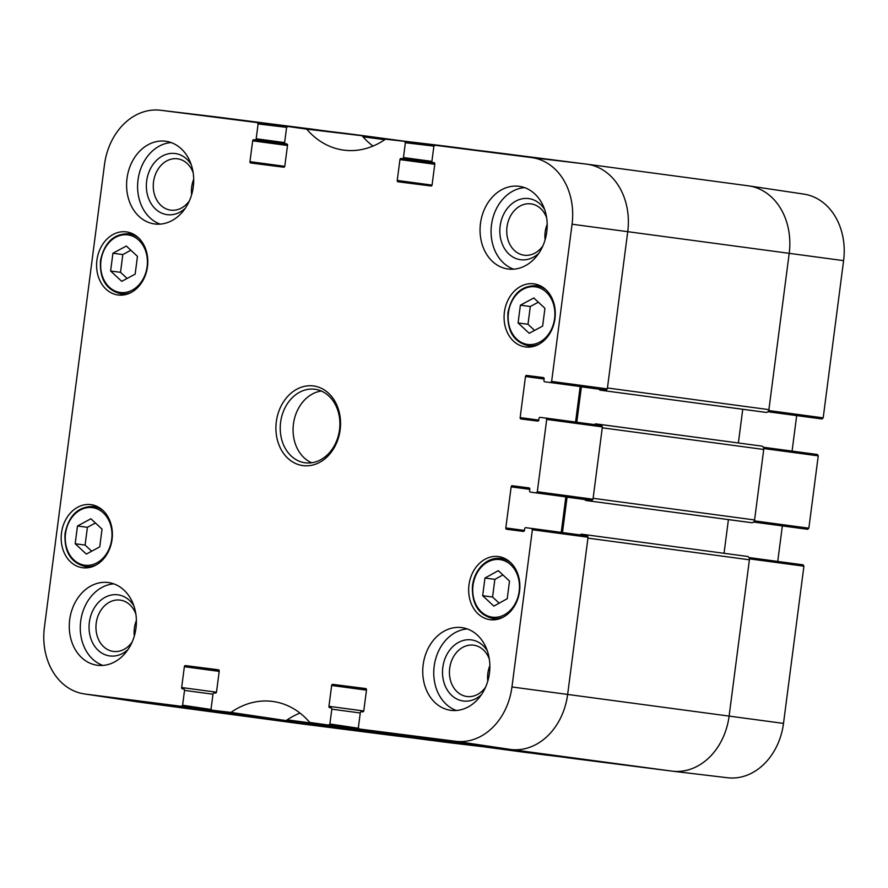 <?xml version="1.0" encoding="UTF-8"?>
<svg xmlns="http://www.w3.org/2000/svg" width="888" height="888" viewBox="0 0 888 888"><rect width="100%" height="100%" fill="white"/><g stroke="black" fill="none" stroke-linecap="round" stroke-linejoin="round"><path stroke-width="1.33" d="M767.92 411.688L822.044 418.958L823.187 417.86L843.6 260.639A60.995 48.84 -82.4 0 0 803.818 194.095L748.895 185.903A61.805 49.495 97.6 0 0 748.062 185.792A61.805 49.495 97.6 0 1 748.329 185.825A61.805 49.495 97.6 0 1 789.199 253.335L768.897 409.634L607.448 387.978L627.738 231.679A61.805 49.495 -82.4 0 0 586.613 164.136A61.805 49.495 97.6 0 1 586.868 164.169A61.805 49.495 97.6 0 1 627.738 231.679L572.061 224.22L551.637 381.429L550.493 382.528L606.182 389.999L607.325 388.9L627.738 231.679L789.199 253.335L768.786 410.556L767.987 411.621M599.345 389.122A1.232 0.988 -82.4 0 0 600.166 390.165L766.044 412.387A3.086 2.475 -82.4 0 0 768.897 409.634M766.044 412.387L761.627 411.821A1.232 0.988 97.6 0 1 761.615 411.821L600.177 390.165A1.232 0.988 -82.4 0 0 600.177 390.165L761.627 411.821M742.745 409.29L738.372 442.968M763.724 449.472L754.578 519.957L593.117 498.301L602.275 427.816L763.724 449.472A3.086 2.475 -82.4 0 0 761.682 446.098A3.086 2.475 -82.4 0 0 761.671 446.098L600.244 424.442A3.086 2.475 97.6 0 1 600.221 424.442A3.086 2.475 97.6 0 1 601.898 425.663M585.014 499.445A1.232 0.988 -82.4 0 0 585.836 500.488L751.725 522.71A3.086 2.475 -82.4 0 0 754.578 519.957M751.725 522.71L585.847 500.488A1.232 0.988 -82.4 0 0 585.847 500.488L747.296 522.144M728.415 519.613L724.042 553.291M749.394 559.795L729.104 716.094L567.643 694.438A61.805 49.495 97.6 0 1 510.589 749.461A61.805 49.495 -82.4 0 0 567.643 694.438L587.945 538.139L749.394 559.795A3.086 2.475 -82.4 0 0 747.352 556.421A3.086 2.475 -82.4 0 0 747.341 556.421L585.914 534.765A3.086 2.475 97.6 0 1 587.567 535.986M749.017 557.642L749.516 558.874L729.104 716.094A61.805 49.495 97.6 0 1 672.05 771.128L576.312 758.918A3.086 2.475 -82.4 0 0 576.301 758.918A3.086 2.475 -82.4 0 0 576.312 758.918L414.851 737.262A3.086 2.475 97.6 0 1 414.84 737.262L576.301 758.918M544.399 754.856L366.633 731.113L544.399 754.856A3.086 2.475 -82.4 0 0 545.31 754.756M528.038 752.769A6.183 4.951 -82.4 0 0 528.06 752.769A6.183 4.951 -82.4 0 0 528.083 752.769L366.622 731.113A6.183 4.951 97.6 0 1 366.6 731.113M445.343 742.224L267.577 718.481A3.086 2.475 97.6 0 1 267.566 718.481L445.343 742.224A6.183 4.951 -82.4 0 0 447.408 741.946M429.004 740.137A3.086 2.475 -82.4 0 0 429.015 740.137A3.086 2.475 -82.4 0 0 429.037 740.137L267.566 718.481M211.122 709.468L182.606 705.227L181.463 706.326L84.993 694.028A60.995 48.84 97.6 0 1 84.182 693.905L139.105 702.097A61.805 49.495 -82.4 0 0 139.938 702.208L397.125 736.074A3.086 2.475 -82.4 0 0 398.024 735.986M397.125 736.074L301.387 723.864A61.805 49.495 97.6 0 1 301.132 723.831A61.805 49.495 97.6 0 1 300.877 723.798A61.805 49.495 97.6 0 0 301.387 723.864L139.938 702.208A61.805 49.495 97.6 0 1 139.671 702.175L301.132 723.831M458.963 147.863A3.086 2.475 97.6 0 1 458.985 147.863L442.657 145.776M311.688 129.082A3.086 2.475 97.6 0 1 311.699 129.082L215.951 116.872A61.805 49.495 -82.4 0 0 215.64 116.839A61.805 49.495 -82.4 0 0 215.318 116.805A61.805 49.495 97.6 0 1 215.951 116.872L160.806 110.29L257.276 122.6L258.097 123.943L286.624 127.35M511.954 686.968L567.643 694.438L588.056 537.218L587.245 535.875L531.557 528.404L532.378 529.759L511.954 686.968A60.995 48.84 97.6 0 1 455.655 741.28L359.185 728.981L414.108 737.162L510.589 749.461L414.851 737.262M580.408 534.953A1.232 0.988 -82.4 0 1 581.462 534.199L585.88 534.765A3.086 2.475 97.6 0 1 585.902 534.765L747.352 556.421M562.47 532.545L567.066 497.158A3.086 2.475 97.6 0 1 567.077 497.036M592.196 500.288A3.086 2.475 97.6 0 1 590.265 501.054M761.682 446.098L595.793 423.876A1.232 0.988 -82.4 0 0 594.738 424.631M576.8 422.222L581.396 386.835A3.086 2.475 97.6 0 1 581.407 386.713M606.526 389.965A3.086 2.475 97.6 0 1 604.595 390.731M490.875 151.926L586.613 164.136L434.987 145.255L531.468 157.553A60.995 48.84 97.6 0 1 572.061 224.22M359.918 135.231A6.183 4.951 97.6 0 1 359.94 135.231L343.601 133.145M822.044 418.958L816.294 418.226A1.232 0.988 -82.4 0 0 816.305 418.226L767.876 411.732L816.294 418.226M796.68 415.595L792.074 451.104M807.714 529.281L753.557 522.055L807.714 529.281L808.857 528.182L818.248 455.855L817.426 454.501L763.303 447.241L817.426 454.501M801.964 528.549L801.964 528.549A1.232 0.988 -82.4 0 0 801.975 528.549L753.557 522.055M782.35 525.918L777.744 561.427M727.194 777.71A60.995 48.84 -82.4 0 0 727.505 777.744A60.995 48.84 -82.4 0 0 783.505 723.398L803.918 566.178L803.096 564.835L748.973 557.564L803.096 564.835M398.423 736.03L301.387 723.864M397.868 736.163L411.866 737.839L397.868 736.163M447.918 742.013A83.439 66.811 -82.4 0 0 447.574 742.268L428.205 740.026M446.964 742.424L483.327 746.764L446.975 742.424M545.698 754.811L526.351 752.536M545.143 754.944L559.14 756.62L545.154 754.944M783.505 723.398L729.104 716.094A61.805 49.495 97.6 0 1 672.36 771.161A61.805 49.495 97.6 0 1 672.05 771.128L575.491 758.807M763.347 447.319L763.846 448.551L754.456 520.879L753.657 521.944M748.895 185.903A61.805 49.495 97.6 0 1 789.199 253.335L843.6 260.639M358.408 728.249L329.881 723.998L328.749 725.096L309.746 722.444A84.249 67.455 -82.4 0 0 273.56 701.564A84.249 67.455 -82.4 0 0 230.958 712.398L211.888 710.2L211.078 708.857L213.009 694.028A1.232 0.988 97.6 0 1 214.141 692.929L215.373 693.084A1.232 0.988 -82.4 0 0 216.517 691.985L219.225 671.139A1.232 0.988 -82.4 0 0 218.404 669.796A1.232 0.988 -82.4 0 0 218.393 669.785L185.503 665.6A1.232 0.988 -82.4 0 0 184.36 666.699L219.192 671.372M329.881 723.998L331.812 709.168L360.262 712.986M363.747 710.988L328.937 706.315A1.232 0.988 -82.4 0 0 329.759 707.669L330.991 707.825A1.232 0.988 97.6 0 1 331.812 709.168M328.937 706.315L331.646 685.469L366.466 690.143M366.211 688.855L332.789 684.37A1.232 0.988 -82.4 0 0 331.646 685.469M332.789 684.37L365.69 688.566A1.232 0.988 -82.4 0 1 366.5 689.921L363.791 710.755A1.232 0.988 -82.4 0 1 362.648 711.854L361.427 711.699A1.232 0.988 97.6 0 0 360.284 712.798L358.364 727.627L359.163 728.981M587.245 535.875L525.818 527.672A1.232 0.988 97.6 0 0 524.675 528.771L524.475 530.303A1.232 0.988 -82.4 0 1 523.332 531.401L506.637 529.281A1.232 0.988 -82.4 0 1 505.816 527.927L511.155 486.857L529.792 489.366M529.381 488.056L512.287 485.758A1.232 0.988 -82.4 0 0 511.155 486.857M512.287 485.758L528.982 487.889A1.232 0.988 -82.4 0 0 528.982 487.889L528.993 487.889A1.232 0.988 -82.4 0 1 529.803 489.244L529.603 490.775A1.232 0.988 97.6 0 0 530.425 492.119A1.232 0.988 97.6 0 1 530.425 492.119L591.852 500.321L592.995 499.223L602.386 426.895L601.576 425.541L545.887 418.082L546.708 419.436L537.307 491.752L536.174 492.851M601.576 425.541L540.137 417.349A1.232 0.988 97.6 0 0 539.005 418.448L538.805 419.98A1.232 0.988 -82.4 0 1 537.662 421.079L520.967 418.958A1.232 0.988 -82.4 0 0 520.967 418.958A1.232 0.988 -82.4 0 1 520.146 417.604L525.485 376.534L544.122 379.032M543.711 377.733L526.617 375.435A1.232 0.988 -82.4 0 0 525.485 376.534M526.617 375.435L543.323 377.567A1.232 0.988 -82.4 0 0 543.312 377.567M606.182 389.999L544.755 381.796A1.232 0.988 97.6 0 1 543.933 380.453L544.133 378.91A1.232 0.988 -82.4 0 0 543.323 377.567M599.8 389.177L599.8 389.177A1.232 0.988 -82.4 0 0 599.8 389.177L550.493 382.528M432.045 185.104L397.236 180.431A1.232 0.988 -82.4 0 0 398.057 181.785L430.958 185.981A1.232 0.988 -82.4 0 0 432.09 184.882L434.798 164.036A1.232 0.988 -82.4 0 0 433.977 162.682L432.756 162.526A1.232 0.988 97.6 0 1 431.923 161.183L433.855 146.353L434.987 145.255L490.143 151.837M397.236 180.431L399.944 159.596L434.776 164.269M434.51 162.981L401.087 158.497A1.232 0.988 -82.4 0 0 399.944 159.596M401.087 158.497L434.498 162.97M431.912 161.372L403.452 157.553A1.232 0.988 97.6 0 1 402.308 158.652M403.452 157.553L405.383 142.724L433.899 146.12M284.771 166.322L249.961 161.66A1.232 0.988 -82.4 0 0 250.782 163.004L283.672 167.199A1.232 0.988 -82.4 0 0 284.815 166.1L287.523 145.266A1.232 0.988 -82.4 0 0 286.702 143.912L285.47 143.756A1.232 0.988 97.6 0 1 284.648 142.402L286.569 127.572L287.712 126.473L306.715 129.137A84.249 67.455 -82.4 0 0 344.455 150.216A84.249 67.455 -82.4 0 0 385.492 139.183L404.562 141.37L405.383 142.724M460.25 148.263L386.102 139.016L441.025 145.577M373.027 146.065A83.439 66.811 97.6 0 1 362.071 135.742L287.712 126.473L342.846 133.056M249.961 161.66L252.669 140.815L287.49 145.488M253.802 139.716L287.224 144.189L253.802 139.716A1.232 0.988 -82.4 0 0 252.669 140.815M284.637 142.591L256.177 138.772A1.232 0.988 97.6 0 1 255.034 139.871M256.177 138.772L258.097 123.943M84.182 693.905A60.995 48.84 97.6 0 1 44.4 627.361L104.495 164.602A60.995 48.84 97.6 0 1 160.495 110.256A60.995 48.84 97.6 0 1 160.806 110.29M182.606 705.227L184.526 690.398L212.976 694.216M216.472 692.207L181.663 687.534A1.232 0.988 -82.4 0 0 182.473 688.888L183.716 689.044A1.232 0.988 97.6 0 1 184.526 690.398M181.663 687.534L184.36 666.699M147.486 266.666A31.835 25.486 97.6 0 1 117.971 294.983A31.835 25.486 97.6 0 1 96.936 260.051A31.835 25.486 97.6 0 1 126.44 231.89A31.835 25.486 97.6 0 1 147.486 266.666M554.967 318.614A31.835 25.486 97.6 0 1 525.452 346.942A31.835 25.486 97.6 0 1 504.417 311.999A31.835 25.486 97.6 0 1 533.91 283.838A31.835 25.486 97.6 0 1 554.967 318.614M519.536 591.364A31.835 25.486 97.6 0 1 490.021 619.68A31.835 25.486 97.6 0 1 468.997 584.748A31.835 25.486 97.6 0 1 498.49 556.587A31.835 25.486 97.6 0 1 519.536 591.364M112.066 539.404A31.835 25.486 97.6 0 1 82.551 567.732A31.835 25.486 97.6 0 1 61.516 532.8A31.835 25.486 97.6 0 1 91.009 504.639A31.835 25.486 97.6 0 1 112.066 539.404M193.284 186.835A41.725 33.411 97.6 0 1 154.601 223.954A41.725 33.411 97.6 0 1 127.04 178.166A41.725 33.411 97.6 0 1 165.701 141.259A41.725 33.411 97.6 0 1 193.284 186.835M546.764 231.89A41.725 33.411 97.6 0 1 508.08 269.02A41.725 33.411 97.6 0 1 480.508 223.232A41.725 33.411 97.6 0 1 519.169 186.325A41.725 33.411 97.6 0 1 546.764 231.89M489.443 673.193A41.725 33.411 97.6 0 1 450.76 710.322A41.725 33.411 97.6 0 1 423.199 664.524A41.725 33.411 97.6 0 1 461.86 627.616A41.725 33.411 97.6 0 1 489.443 673.193M135.975 628.127A41.725 33.411 97.6 0 1 97.292 665.256A41.725 33.411 97.6 0 1 69.73 619.458A41.725 33.411 97.6 0 1 108.38 582.55A41.725 33.411 97.6 0 1 135.975 628.127M276.323 421.722A40.171 32.168 -82.4 0 0 319.702 462.326A40.171 32.168 -82.4 0 0 328.66 393.317A40.171 32.168 -82.4 0 0 276.323 421.722M99.734 546.875L86.325 554.09L75.191 543.745L77.489 525.985L90.909 518.77L102.042 529.115L99.734 546.875M482.661 595.704L484.959 578.044L498.312 570.662L509.512 581.063L507.226 598.723L493.861 606.104L482.661 595.704L492.574 597.025L499.178 603.163M542.635 326.085L529.215 333.289L518.081 322.954L520.39 305.183L533.81 297.98L544.943 308.314L542.635 326.085M135.154 274.137L121.745 281.341L110.612 271.007L112.92 253.235L126.329 246.032L137.462 256.366L135.154 274.137M266.811 718.381L286.114 720.601A83.439 66.811 97.6 0 1 300.022 713.097M266.822 718.392L211.899 710.2L266.822 718.392M84.993 694.028L139.938 702.208L236.397 714.507L237.34 713.996M312.976 129.493L215.951 116.872M580.186 386.546L575.568 422.055M591.852 500.321L585.47 499.511A1.232 0.988 -82.4 0 0 585.47 499.511L530.436 492.119L585.47 499.511M565.856 496.869L561.238 532.389M364.99 730.902L383.683 733.288L384.615 732.767M365.001 730.902L310.289 722.743L365.001 730.902M130.869 250.238L122.822 254.567L120.524 272.327L127.117 278.455M112.92 253.235L122.822 254.567M110.612 271.007L120.524 272.327M538.35 302.198L530.303 306.515L527.994 324.286L534.587 330.403M520.39 305.183L530.303 306.515M518.081 322.954L527.994 324.286M95.449 522.988L87.401 527.317L85.093 545.077L91.686 551.204M77.489 525.985L87.401 527.317M75.191 543.745L85.093 545.077M484.959 578.044L494.86 579.365L492.574 597.025M502.908 574.925L494.86 579.365M191.186 164.524A30.825 24.686 -82.4 0 0 165.379 154.667A30.825 24.686 -82.4 0 0 146.675 180.963A30.825 24.686 -82.4 0 0 157.942 211.011A30.825 24.686 -82.4 0 0 185.326 208.236M189.422 200.799A25.885 20.724 97.6 0 1 170.651 210.134A25.885 20.724 97.6 0 1 153.535 181.851A25.885 20.724 97.6 0 1 177.533 158.819A25.885 20.724 97.6 0 1 193.184 172.76M193.717 179.221A25.885 20.724 -82.4 0 0 191.697 186.98A25.885 20.724 -82.4 0 0 191.63 194.716M171.129 142.568A41.725 33.411 -82.4 0 0 138.051 179.642A41.725 33.411 -82.4 0 0 160.184 224.12M133.877 605.816A30.825 24.686 -82.4 0 0 108.059 595.97A30.825 24.686 -82.4 0 0 89.355 622.255A30.825 24.686 -82.4 0 0 100.622 652.303A30.825 24.686 -82.4 0 0 128.005 649.528M132.101 642.102A25.885 20.724 97.6 0 1 113.342 651.426A25.885 20.724 97.6 0 1 96.215 623.154A25.885 20.724 97.6 0 1 120.224 600.122A25.885 20.724 97.6 0 1 135.864 614.063M136.397 620.523A25.885 20.724 -82.4 0 0 134.377 628.271A25.885 20.724 -82.4 0 0 134.321 636.019M113.808 583.871A41.725 33.411 -82.4 0 0 80.73 620.934A41.725 33.411 -82.4 0 0 102.875 665.412M487.346 650.882A30.825 24.686 -82.4 0 0 461.538 641.036A30.825 24.686 -82.4 0 0 442.823 667.321A30.825 24.686 -82.4 0 0 454.101 697.369A30.825 24.686 -82.4 0 0 481.485 694.594M485.581 687.168A25.885 20.724 97.6 0 1 466.811 696.492A25.885 20.724 97.6 0 1 449.694 668.22A25.885 20.724 97.6 0 1 473.693 645.188A25.885 20.724 97.6 0 1 489.332 659.129M489.865 665.589A25.885 20.724 -82.4 0 0 487.856 673.337A25.885 20.724 -82.4 0 0 487.79 681.074M467.277 628.937A41.725 33.411 -82.4 0 0 434.21 666A41.725 33.411 -82.4 0 0 456.343 710.478M544.666 209.579A30.825 24.686 -82.4 0 0 518.847 199.733A30.825 24.686 -82.4 0 0 500.144 226.029A30.825 24.686 -82.4 0 0 511.41 256.077A30.825 24.686 -82.4 0 0 538.794 253.302M542.89 245.865A25.885 20.724 97.6 0 1 524.12 255.2A25.885 20.724 97.6 0 1 507.004 226.917A25.885 20.724 97.6 0 1 531.013 203.885A25.885 20.724 97.6 0 1 546.653 217.826M547.186 224.287A25.885 20.724 -82.4 0 0 545.165 232.034A25.885 20.724 -82.4 0 0 545.11 239.782M524.597 187.634A41.725 33.411 -82.4 0 0 491.519 224.708A41.725 33.411 -82.4 0 0 513.653 269.186M280.608 422.277A37.085 29.693 97.6 0 1 314.996 389.277A37.085 29.693 97.6 0 1 339.494 429.981A37.085 29.693 97.6 0 1 305.128 462.792A37.085 29.693 97.6 0 1 280.608 422.277M321.301 391.031A37.085 29.693 -82.4 0 0 293.451 423.998A37.085 29.693 -82.4 0 0 311.677 462.759M476.135 150.161L459.795 147.974L476.135 150.161M672.05 771.128L510.589 749.461L455.655 741.28M599.356 389.244L581.396 386.835M585.025 499.567L567.066 497.158M322.133 724.508L287.235 719.835M404.662 141.236L361.649 135.464L404.673 141.236M362.97 136.785L384.737 139.705M328.849 131.38L312.509 129.193L328.86 131.38M467.477 744.644L447.574 742.268M823.187 417.86L768.786 410.556M763.846 448.551L818.248 455.855M749.516 558.874L803.918 566.178M808.857 528.182L754.456 520.879M65.546 533.488A29.049 23.266 97.6 0 1 103.397 512.953A29.049 23.266 97.6 0 1 96.914 562.848A29.049 23.266 97.6 0 1 65.546 533.488M510.8 564.846A29.049 23.266 97.6 0 1 504.462 614.762A29.049 23.266 97.6 0 1 473.004 585.536A29.049 23.266 97.6 0 1 510.8 564.846M508.436 312.698A29.049 23.266 97.6 0 1 546.287 292.163A29.049 23.266 97.6 0 1 539.815 342.058A29.049 23.266 97.6 0 1 508.436 312.698M100.966 260.739A29.049 23.266 97.6 0 1 138.817 240.204A29.049 23.266 97.6 0 1 132.334 290.099A29.049 23.266 97.6 0 1 100.966 260.739M138.883 238.184A30.281 24.254 -82.4 0 0 128.793 233.766C113.742 233.577 104.296 242.546 100.477 260.684C99.523 279.032 106.283 290.076 120.746 293.795A30.281 24.254 -82.4 0 0 131.635 292.196M546.353 290.132A30.281 24.254 -82.4 0 0 536.274 285.714C521.212 285.525 511.777 294.505 507.947 312.632C507.004 330.98 513.752 342.024 528.216 345.754A30.281 24.254 -82.4 0 0 539.105 344.156M103.452 510.922A30.281 24.254 -82.4 0 0 93.373 506.515C78.322 506.327 68.876 515.295 65.046 533.433C64.103 551.781 70.862 562.814 85.326 566.544A30.281 24.254 -82.4 0 0 96.204 564.946M510.933 562.881A30.281 24.254 -82.4 0 0 500.854 558.463C493.595 557.653 487.09 560.206 481.318 566.122C476.323 571.572 473.36 578.266 472.427 586.224C471.839 604.173 478.632 614.929 492.796 618.492A30.281 24.254 -82.4 0 0 503.685 616.894M286.114 720.601L230.958 712.398M230.358 712.553L285.503 720.767M361.527 135.431L306.171 128.827M306.715 129.137L362.071 135.742M459.707 147.952L404.562 141.37M181.463 706.326L236.397 714.507M218.925 670.085L185.503 665.6M328.749 725.096L383.683 733.288M414.119 737.162L359.185 728.981M532.378 529.759L588.056 537.218M592.995 499.223L537.307 491.752M524.453 530.425L505.816 527.927M607.325 388.9L551.637 381.429M546.708 419.436L602.386 426.895M538.783 420.102L520.146 417.604M312.421 129.171L257.276 122.6M586.613 164.136L531.468 157.553M748.329 185.825L586.868 164.169M727.505 777.744L672.36 771.161M120.746 293.795L125.952 294.494M128.793 233.766L133.999 234.465M528.216 345.754L533.422 346.453M536.274 285.714L541.48 286.413M85.326 566.544L90.532 567.243M93.373 506.515L98.579 507.215M492.796 618.492L498.002 619.191M500.854 558.463L506.06 559.163M160.495 110.256L215.64 116.839"/></g></svg>
